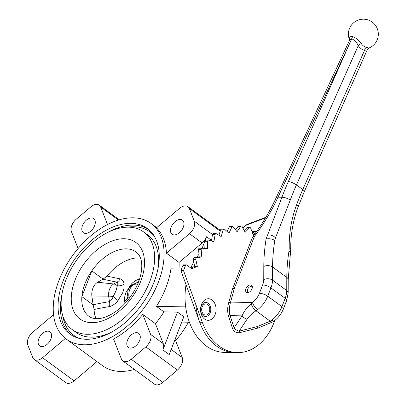 <?xml version="1.0" encoding="UTF-8"?>
<svg xmlns="http://www.w3.org/2000/svg" width="405" height="405" viewBox="0 0 405 405"><rect width="100%" height="100%" fill="white"/><g stroke="black" fill="none" stroke-linecap="round" stroke-linejoin="round"><path stroke-width="0.61" d="M250.472 284.923A4.364 2.698 126.2 0 1 252.285 287.869A4.364 2.698 126.2 0 1 249.1 292.213A4.364 2.698 126.2 0 1 245.678 289.681A4.364 2.698 126.2 0 1 250.472 284.923M252.178 288.335A3.119 1.929 -53.8 0 0 251.611 286.851A3.119 1.929 -53.8 0 0 250.837 286.608A3.119 1.929 -53.8 0 0 247.87 288.765A3.119 1.929 -53.8 0 0 247.931 291.883A3.119 1.929 -53.8 0 0 249.51 291.975M349.677 40.004L349.464 38.521L349.814 37.371L350.705 36.653L352.051 36.485A4.981 2.749 -124.8 0 1 352.299 36.516L352.709 36.607C356.046 37.867 358.901 40.191 361.28 43.588A12.768 9.462 96.6 0 0 366.338 47.294L367.831 47.684M201.477 304.514A10.783 7.766 91 0 0 208.545 320.294A10.783 7.766 91 0 0 214.928 303.755A10.783 7.766 91 0 0 201.477 304.514M201.255 306.205A7.042 5.073 91 0 0 205.872 316.513A7.042 5.073 91 0 0 210.038 305.709A7.042 5.073 91 0 0 201.255 306.205M255.535 233.017L253.105 234.753L250.741 228.263A1.245 0.896 91 0 0 249.961 227.59A1.245 0.896 91 0 0 249.404 227.848L245.182 232.273L242.038 226.466A1.245 0.896 91 0 0 241.34 225.975A1.245 0.896 91 0 0 240.666 226.38L237.057 231.751L233.229 226.8A1.245 0.896 91 0 0 232.637 226.466A1.245 0.896 91 0 0 231.862 227.043L228.972 233.189L224.578 229.245A1.245 0.896 91 0 0 224.107 229.053A1.245 0.896 91 0 0 223.261 229.817L221.176 236.555L216.346 233.741A1.245 0.896 91 0 0 216.012 233.644A1.245 0.896 91 0 0 215.116 234.617L213.901 241.744L208.783 240.145A1.245 0.896 91 0 0 208.6 240.114A1.245 0.896 91 0 0 207.679 241.299L207.375 248.599L202.12 248.255A1.245 0.896 91 0 0 202.09 248.255A1.245 0.896 91 0 0 201.179 249.662L201.791 256.907L196.567 257.838A1.245 0.896 91 0 0 195.807 259.448L197.321 266.419L194.724 266.374L190.846 268.049M202.06 248.255L199.528 248.214A1.245 0.896 91 0 0 199.498 248.209A1.245 0.896 91 0 0 198.582 249.617L199.194 256.861L193.97 257.793A1.245 0.896 91 0 0 193.215 259.402L194.724 266.374M206.191 240.099A1.245 0.896 91 0 0 206.003 240.069A1.245 0.896 91 0 0 205.087 241.258L204.783 248.432M216.012 233.644L213.415 233.599A1.245 0.896 91 0 0 212.519 234.576L211.43 240.97M224.107 229.053L221.51 229.007A1.245 0.896 91 0 0 220.664 229.772L218.963 235.27M361.28 43.588A3.741 1.893 -33.8 0 0 358.263 45.664L296.445 184.928A187.019 115.653 -53.8 0 0 290.253 200.126L275.506 237.841L274.772 240.524A6.232 3.139 -171.1 0 0 266.07 239.097L253.434 238.884L234.424 288.152L230.582 302.11A6.232 2.567 -164.6 0 0 228.526 303.35L228.526 303.35C227.529 307.081 227.413 310.939 228.177 314.928L232.531 328.46A6.232 6.232 0 0 0 239.983 332.576L258.147 328.009L272.722 321.899L274.372 320.795C278.488 317.647 281.516 313.647 283.449 308.797A6.232 1.959 21.1 0 0 281.956 306.631L285.166 298.313L270.935 287.894L267.73 296.207L281.956 306.631A19.946 12.337 -53.8 0 1 271.796 320.077A6.232 2.177 53.3 0 0 274.372 320.795M257.565 309.658A6.232 2.177 -126.7 0 1 252.462 302.484A13.714 8.48 -53.8 0 0 259.453 293.24A6.232 1.959 -158.9 0 1 267.73 296.207A19.946 12.337 126.2 0 1 257.565 309.658L255.995 310.762C252.037 313.455 249.075 316.249 247.116 319.14A6.232 4.015 -146.3 0 1 242.069 315.854C243.835 311.627 246.903 307.547 251.262 303.603L252.462 302.484L230.582 302.11C229.392 306.048 229.139 310.205 229.822 314.579L229.341 314.634M197.321 266.419L191.843 268.783L186.705 265.017A1.245 0.896 91 0 0 186.3 264.875L183.708 264.835A1.245 0.896 91 0 0 182.893 265.498L180.929 270.601L199.721 322.238A56.108 40.404 91 0 0 234.87 352.578A56.108 40.404 91 0 1 195.747 304.231M232.637 226.466L230.04 226.425A1.245 0.896 91 0 0 229.27 226.997L227.134 231.538M241.34 225.975L238.748 225.934A1.245 0.896 91 0 0 238.074 226.334L235.654 229.934M249.961 227.59L247.364 227.544A1.245 0.896 91 0 0 246.807 227.802L244.23 230.511M256.81 231.235L255.636 231.215A1.245 0.896 91 0 0 255.211 231.356L252.558 233.25M201.791 256.907L199.194 256.861M186.3 264.875A1.245 0.896 91 0 0 185.49 265.543L183.521 270.646L180.929 270.601M183.521 270.646L202.318 322.279A56.108 40.404 91 0 0 237.467 352.618A56.108 40.404 91 0 0 274.752 320.507M283.449 308.797L286.654 300.485A6.232 1.959 21.1 0 0 285.166 298.313A19.946 12.337 -53.8 0 0 286.75 290.547A6.232 3.731 0.2 0 1 288.168 292.926L288.213 279.799A6.232 3.731 0.2 0 0 286.801 277.42L272.575 267.001L272.524 280.128L286.75 290.547L286.801 277.42A187.019 115.653 126.2 0 1 288.998 250.943L289.21 247.88C289.013 233.047 291.468 218.675 296.576 204.758A187.019 115.653 126.2 0 1 302.768 189.56L364.586 50.296A3.741 2.501 102.9 0 1 366.338 47.294M259.453 293.24L262.658 284.928A13.714 8.48 -53.8 0 0 263.751 279.587L263.802 266.46A193.251 119.51 126.2 0 1 266.07 239.097L281.936 197.255L278.007 197.189C271.608 210.818 264.126 223.373 255.555 234.859A20.037 14.833 96.3 0 0 254.704 236.15L252.902 236.717M229.422 314.968C227.711 315.287 227.843 315.161 229.822 314.579L229.822 314.579A20.372 12.919 76.4 0 0 230.096 315.652L228.562 316.244M247.116 319.14L239.112 331.148L257.276 326.582L270.186 321.16L271.796 320.077M288.335 181.556A6.232 1.625 -156.1 0 1 296.445 184.928L302.768 189.56A6.232 1.625 23.9 0 1 304.312 191.611L367.239 49.845L364.586 50.296A15.962 11.831 -83.4 0 1 358.263 45.664C356.668 42.262 354.522 39.989 351.829 38.84A5196.028 3896.257 99.3 0 0 349.525 43.715A5196.028 3842.139 -84 0 1 351.672 38.819L349.652 40.054L276.311 197.453A6.232 1.498 -155 0 1 278.007 197.189L349.525 43.715L288.335 181.556A193.251 119.51 126.2 0 0 281.936 197.255A6.232 2.045 -159.6 0 1 290.253 200.126M275.506 237.841A6.232 3.893 -158 0 0 267.462 235.062L255.555 234.859A6.232 2.389 -143.3 0 0 253.869 235.29C262.435 223.773 269.912 211.162 276.311 197.453M272.722 321.899A6.232 2.486 59.3 0 1 270.186 321.16L255.995 310.762A6.232 2.759 -124 0 1 251.262 303.603M239.983 332.576A6.232 0.739 75.9 0 1 239.112 331.148A6.232 4.015 -146.3 0 1 234.065 327.863L232.531 328.46M257.276 326.582A6.232 0.739 75.9 0 0 258.147 328.009M288.998 250.943A6.232 3.139 8.9 0 1 290.41 253.383L290.714 249.217C290.598 234.692 293.048 220.603 298.06 206.955L304.312 191.611M289.21 247.88A6.232 2.076 -0.3 0 1 290.714 249.217M228.526 303.35L232.409 289.236L232.996 288.547L234.424 288.152L233.037 288.431L232.505 288.952L251.571 239.532A6.232 1.959 -158.9 0 1 253.434 238.884A19.946 14.367 91 0 1 254.704 236.15L252.857 236.788L253.869 235.29M107.006 276.083A482.274 154.842 -13.2 0 0 120.163 278.827C122.477 279.546 123.793 281.364 124.107 284.28L123.996 288.249L122.735 292.709L117.602 301.143C115.01 304.079 112.296 305.891 109.456 306.58A7.482 5.123 80.9 0 0 109.472 301.644C111.112 300.611 112.362 298.9 113.223 296.506L115.957 290.942L117.359 285.798C118.083 284.087 117.966 282.857 117.004 282.113A486.997 156.36 166.8 0 1 103.027 279.187L107.006 276.083A39.898 24.675 126.2 0 1 140.474 258.005M138.414 282.305A486.997 107.431 161.2 0 1 137.214 282.462L132.592 284.72L129.944 286.887L128.167 289.646L127.17 296.561L128.02 299.933M103.093 279.146L91.808 270.884A39.898 24.675 126.2 0 1 136.191 252.011C140.186 255.231 142.044 260.283 141.76 267.163C141.537 273.841 139.452 281.004 135.498 288.659C130.283 298.313 123.52 306.058 115.212 311.891C108.175 316.548 101.959 318.811 96.557 318.674C93.403 318.568 90.897 317.803 89.044 316.386A39.898 24.675 126.2 0 1 81.876 296.632L91.808 270.884A39.898 24.675 -53.8 0 0 81.876 296.632L93.16 304.894L91.97 296.931A12.899 9.29 -89 0 1 97.64 282.244L103.027 279.187M96.056 318.659A39.898 24.675 126.2 0 1 94.102 309.521L93.16 304.894M55.698 290.451A13.092 9.426 -89 0 1 56.518 287.515M174.236 234.92A8.728 5.397 126.2 0 1 172.064 234.232A8.728 5.397 126.2 0 1 172.864 224.006A8.728 5.397 126.2 0 1 182.377 220.153A8.728 5.397 126.2 0 1 182.534 228.876A8.728 5.397 126.2 0 1 174.236 234.92M85.551 233.407A8.728 5.397 126.2 0 1 83.379 232.718A8.728 5.397 126.2 0 1 84.179 222.487A8.728 5.397 126.2 0 1 93.692 218.634A8.728 5.397 126.2 0 1 93.854 227.362A8.728 5.397 126.2 0 1 85.551 233.407M41.872 346.614A8.728 5.397 126.2 0 1 39.695 345.926A8.728 5.397 126.2 0 1 40.5 335.694A8.728 5.397 126.2 0 1 50.007 331.842A8.728 5.397 126.2 0 1 50.169 340.565A8.728 5.397 126.2 0 1 41.872 346.614M130.552 348.128A8.728 5.397 126.2 0 1 128.38 347.439A8.728 5.397 126.2 0 1 129.18 337.208A8.728 5.397 126.2 0 1 138.692 333.361A8.728 5.397 126.2 0 1 138.854 342.083A8.728 5.397 126.2 0 1 130.552 348.128M53.556 314.69L32.582 332.389A9.973 6.166 -53.8 0 0 27.763 344.878L32.729 357.539A9.973 6.166 -53.8 0 0 34.142 359.422L65.757 382.578A9.973 6.166 -53.8 0 0 74.135 380.862L96.967 361.594M34.142 359.422A9.973 6.166 -53.8 0 0 42.515 357.706L65.367 338.423M177.486 312.113L162.891 349.945L169.214 354.577L183.809 316.745L177.486 312.113L163.949 311.885A71.69 44.332 126.2 0 1 155.429 323.671L142.783 314.412A71.69 44.332 126.2 0 1 113.572 339.061L121.414 359.053A9.973 6.166 -53.8 0 0 122.821 360.936L154.442 384.097A9.973 6.166 -53.8 0 0 162.815 382.376L177.425 370.054A9.973 6.166 -53.8 0 0 182.245 357.559L175.097 339.334M122.821 360.936A9.973 6.166 -53.8 0 0 131.2 359.22L145.805 346.898A9.973 6.166 -53.8 0 0 150.625 334.403L142.783 314.412M202.166 306.874A5.609 4.04 91 0 0 205.624 315.085A5.609 4.04 91 0 0 209.76 309.547A5.609 4.04 91 0 0 205.816 303.866A5.609 4.04 91 0 0 202.166 306.874M186.027 284.614A56.108 40.404 91 0 0 224.492 352.401L237.467 352.618M198.982 254.33A56.108 40.404 91 0 0 196.724 257.302M193.772 261.974A56.108 40.404 91 0 0 190.79 268.009M86.295 339.268A65.458 40.48 126.2 0 1 69.989 334.11A65.458 40.48 126.2 0 1 76.008 257.383A65.458 40.48 126.2 0 1 147.339 228.496A65.458 40.48 126.2 0 1 148.539 293.914A65.458 40.48 126.2 0 1 86.295 339.268M112.038 331.867A60.472 37.397 126.2 0 1 91.166 337.168A60.472 37.397 126.2 0 1 76.094 332.404L72.146 329.508A60.472 37.397 126.2 0 1 77.704 258.628A60.472 37.397 126.2 0 1 143.603 231.938A60.472 37.397 126.2 0 1 144.712 292.375A60.472 37.397 126.2 0 1 87.212 334.272A60.472 37.397 126.2 0 1 72.146 329.508M143.603 231.938L147.557 234.834A60.472 37.397 126.2 0 1 157.894 269.259M134.409 369.426A71.69 44.332 126.2 0 1 120.528 371.42A71.69 44.332 126.2 0 1 102.668 365.771L66.304 339.137A71.69 44.332 126.2 0 1 72.9 255.104A71.69 44.332 126.2 0 1 151.024 223.464A71.69 44.332 126.2 0 1 152.336 295.118A71.69 44.332 126.2 0 1 84.169 344.787A71.69 44.332 126.2 0 1 66.304 339.137M188.452 322.198A71.69 44.332 126.2 0 1 175.623 340.681M163.949 311.885L156.441 306.382A71.69 44.332 -53.8 0 0 170.93 268.844L181.536 269.026M166.42 253.155L189.489 233.69A9.973 6.166 -53.8 0 0 194.309 221.196L189.343 208.54A9.973 6.166 -53.8 0 0 187.93 206.656A9.973 6.166 -53.8 0 0 179.557 208.373L156.487 227.838A71.69 44.332 126.2 0 1 166.42 253.155L179.066 262.42A71.69 44.332 126.2 0 1 178.995 268.981M189.398 322.213L181.754 322.081M107.533 224.542L100.658 207.026A9.973 6.166 -53.8 0 0 99.25 205.138A9.973 6.166 -53.8 0 0 90.872 206.859L76.267 219.181A9.973 6.166 -53.8 0 0 71.447 231.675L78.069 248.554M162.891 349.945A9.973 6.166 -53.8 0 0 163.271 343.668L155.429 323.671M179.066 262.42L202.135 242.954A9.973 6.166 -53.8 0 0 206.57 236.743L202.125 248.26M185.682 306.884L156.441 306.382M220.391 230.653A9.973 6.166 -53.8 0 0 219.55 229.812L187.93 206.656M132.592 284.72A7.482 4.779 60.4 0 1 133.939 284.32L137.214 282.462A7.482 4.931 82.7 0 0 139.462 279.156A482.274 106.388 -18.8 0 0 139.543 279.146M120.163 278.827A7.482 5.746 -79.2 0 1 117.004 282.113L113.729 283.976A7.482 4.779 60.4 0 1 117.359 285.798A7.482 5.073 -8.4 0 0 124.107 284.28M131.64 285.338A7.482 1.083 43.9 0 0 131.048 284.401C133.711 281.516 136.515 279.769 139.462 279.156M137.71 284.026L133.939 284.32A11.32 8.151 91 0 0 128.967 297.209A7.482 1.169 -8.5 0 1 127.195 296.743A7.482 4.946 -9.6 0 1 124.543 301.259L124.543 297.513L125.818 292.764L131.048 284.401M117.602 301.143A7.482 1.21 42.6 0 0 113.223 296.506A7.482 1.169 -8.5 0 1 108.758 296.86A11.32 8.151 -89 0 1 113.729 283.976L97.64 282.244M196.567 257.838L193.97 257.793M195.807 259.448L193.215 259.402M201.179 249.662L198.582 249.617M207.679 241.299L205.087 241.258M215.116 234.617L212.519 234.576M223.261 229.817L220.664 229.772M249.404 227.848L246.807 227.802M240.666 226.38L238.074 226.334M231.862 227.043L229.27 226.997M185.49 265.543L182.893 265.498M202.318 322.279L199.721 322.238M256.704 231.382L255.211 231.356M253.803 232.359L252.224 232.328M274.772 240.524A187.019 115.653 -53.8 0 0 272.575 267.001A6.232 3.731 -179.8 0 0 263.802 266.46M242.069 315.854L230.096 315.652L234.065 327.863L242.069 315.854M251.875 231.371L255.109 231.427M265.493 217.885L246.564 225.064A4.987 3.083 -53.8 0 0 243.066 228.359M263.751 279.587A6.232 3.731 -179.8 0 1 272.524 280.128A19.946 12.337 126.2 0 1 270.935 287.894A6.232 1.959 -158.9 0 0 262.658 284.928M296.576 204.758A6.232 2.045 20.4 0 1 298.06 206.955M352.051 36.485A3.741 2.835 -85.1 0 1 351.672 38.819A2.248 1.453 78.1 0 1 351.829 38.84A3.741 2.734 -79.8 0 0 352.299 36.516M246.564 225.064A1.245 0.709 -110.8 0 1 246.913 224.481L242.909 228.076M129.16 298.5L128.967 297.209L130.096 297.255M93.145 304.798A486.997 352.851 71.9 0 1 109.472 301.644L108.758 296.86L91.97 296.931M109.456 306.58A482.274 349.434 -108.1 0 0 94.102 309.521M125.074 303.31L124.543 301.259M74.135 380.862L42.515 357.706M162.815 382.376L131.2 359.22M71.199 334.945A65.458 40.48 126.2 0 1 61.808 295.078M107.664 232.47A65.458 40.48 126.2 0 1 148.503 229.397M79.097 338.342A64.208 39.71 126.2 0 1 62.76 315.662M127.57 227.17A64.208 39.71 126.2 0 1 154.123 235.897M91.682 322.679A47.38 29.297 126.2 0 1 87.505 259.256A47.38 29.297 126.2 0 1 144.433 260.233A47.38 29.297 126.2 0 1 91.682 322.679M163.271 343.668L150.625 334.403M202.135 242.954L189.489 233.69M182.245 357.559L171.188 349.464M177.425 370.054L145.805 346.898M118.452 220.057L100.658 207.026M212.529 234.541L194.309 221.196M211.531 240.378L206.57 236.743M220.234 231.164L189.343 208.54M367.239 49.845L369.198 47.917A14.96 14.96 0 0 0 377.116 28.264A14.96 14.96 0 0 0 357.438 20.402A14.96 14.96 0 0 0 349.631 40.1M202.09 248.255L199.498 248.209M208.6 240.114L206.003 240.069M286.654 300.485L288.168 292.926M288.213 279.799L290.41 253.383M251.571 239.532L252.857 236.788M265.842 217.298L246.913 224.481M151.024 223.464L156.725 227.64M119.278 219.809L99.25 205.138"/></g></svg>
